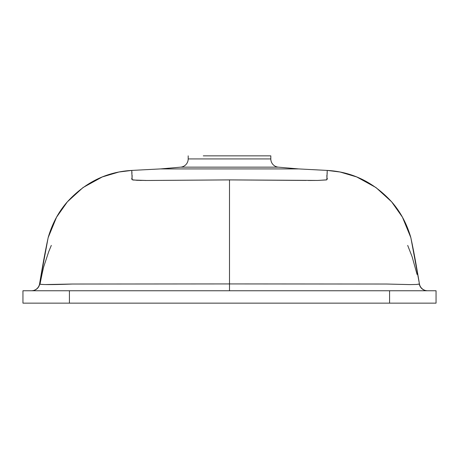 <?xml version="1.0" encoding="UTF-8"?>
<svg xmlns="http://www.w3.org/2000/svg" width="459" height="459" viewBox="0 0 459 459"><rect width="100%" height="100%" fill="white"/><g stroke="black" fill="none" stroke-linecap="round" stroke-linejoin="round"><path stroke-width="0.69" d="M203.291 155.853L270.81 155.853L270.81 158.923A8.262 8.262 0 0 0 278.349 167.156A8.262 8.262 0 0 1 270.81 158.923L188.19 158.923A8.262 8.262 0 0 1 180.651 167.156L160.472 168.918L298.528 168.918L278.349 167.156L180.651 167.156A8.262 8.262 0 0 0 188.19 158.923L188.19 155.853L188.19 158.923L270.81 158.923L270.81 155.853L205.747 155.853M131.756 178.201L131.899 179.423L133.058 180.02L146.88 180.479L229.5 179.894L317.617 180.433L326.435 179.934L327.25 179.113L327.244 178.201M132.14 175.372L132.089 177.375M327.147 174.041L327.204 170.421L298.528 168.918L160.472 168.918L131.796 170.421L131.853 174.041M326.86 175.372L326.911 177.375M327.204 170.421L298.528 168.918L278.349 167.156L180.651 167.156L160.472 168.918M22.95 303.147L22.95 290.754L22.95 303.147L69.424 303.147L22.95 303.147M436.05 303.147L69.424 303.147L69.424 290.754L22.95 290.754L69.424 290.754L69.424 303.147L389.576 303.147L389.576 290.754L69.424 290.754L389.576 290.754L389.576 303.147L436.05 303.147L436.05 290.754L389.576 290.754L436.05 290.754L436.05 303.147M45.005 284.557L72.602 284.029L229.5 283.926L229.5 179.905L148.59 180.479M147.173 180.479L136.874 180.307L132.152 179.739L131.773 170.421C106.809 171.809 85.374 182.24 67.462 201.713C58.746 211.536 52.343 223.378 48.258 237.251C45.63 249.226 42.739 264.786 39.572 283.926L40.294 284.264M40.289 284.259L42.073 284.442M42.056 284.442L45.171 284.557M308.127 180.462L311.288 180.479M318.448 180.416L326.739 179.836M131.963 172.888L132.026 172.59M151.481 180.456L150.873 180.462M229.5 260.603L229.5 259.077L229.5 260.603M229.5 257.12L229.5 256.248L229.5 257.12M229.5 254.67L229.5 247.688L229.5 254.67M229.5 244.894L229.5 213.079L229.5 244.894M148.848 180.473L144.975 180.473M141.383 180.433L139.748 180.398M131.853 171.316L131.773 170.421C106.809 171.809 85.374 182.24 67.462 201.713C58.746 211.536 52.343 223.378 48.258 237.251C45.63 249.226 42.739 264.786 39.572 283.926L39.778 284.023C38.676 288.212 35.968 290.449 31.66 290.754M51.316 245.404L48.734 251.647L43.616 267.075L39.79 284.041M326.848 179.739L327.227 170.421C352.191 171.809 373.626 182.24 391.538 201.713C400.254 211.536 406.657 223.378 410.742 237.251C413.37 249.226 416.261 264.786 419.428 283.926L416.944 284.442L409.847 284.597L386.398 284.029L229.5 283.926L229.5 179.905L306.096 180.439M310.152 180.473L317.617 180.433M413.834 252.221L410.862 237.687L402.423 217.147L391.607 201.794L376.001 187.57L356.729 176.95L340.09 172.016L327.227 170.421C352.191 171.809 373.626 182.24 391.538 201.713C400.254 211.536 406.657 223.378 410.742 237.251C413.37 249.226 416.261 264.786 419.428 283.926A8.262 8.262 0 0 0 427.564 290.754M419.216 284.012L419.222 284.023C420.324 288.212 423.032 290.449 427.34 290.754M419.124 284.144L418.711 284.259M31.436 290.754A8.262 8.262 180 0 0 39.572 283.926L39.784 284.012C41.396 284.781 52.337 284.787 72.602 284.029L229.5 283.926L229.5 290.754L229.5 283.926L386.398 284.029L410.128 284.597M416.456 284.471L419.222 284.023M131.773 170.421L118.91 172.016L102.271 176.95L82.999 187.57L67.393 201.794L56.577 217.147L48.138 237.687L39.572 283.926L48.138 237.687L56.577 217.147L67.393 201.794L82.999 187.57L102.271 176.95L118.91 172.016L131.773 170.421M40.008 284.144L41.976 274.413M407.69 245.41L412.153 256.839L416.944 274.012M416.91 273.839L417.03 274.442M327.227 170.421L340.09 172.016L356.729 176.95L376.001 187.57L391.607 201.794L402.423 217.147L410.862 237.687L419.428 283.926"/></g></svg>
